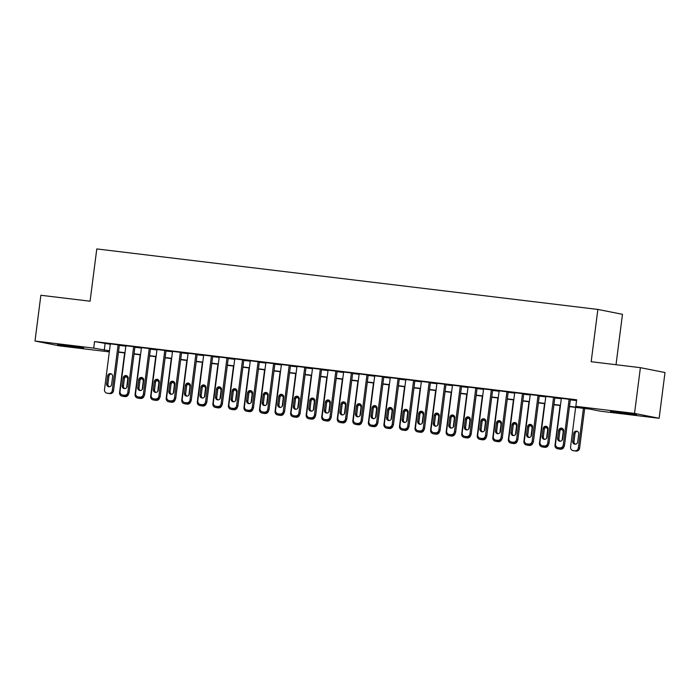 <?xml version="1.0" encoding="UTF-8"?>
<svg xmlns="http://www.w3.org/2000/svg" width="700" height="700" viewBox="0 0 700 700"><rect width="100%" height="100%" fill="white"/><g stroke="black" fill="none" stroke-linecap="round" stroke-linejoin="round"><path stroke-width="1.05" d="M66.535 345.467L83.624 347.935L62.842 345.511L57.479 344.584L66.535 345.467M619.57 412.248L636.659 414.715L615.878 412.291L610.514 411.364L619.57 412.248M109.314 351.89L59.605 345.887L35 341.023L93.712 348.11L109.454 350.822M616.017 364.717L622.475 314.309L597.87 309.435L96.784 248.929L90.081 301.21L40.863 295.269L35 341.023M597.87 309.435L591.176 361.716L640.395 367.666L665 372.531L659.137 418.285L600.434 411.197L589.881 409.106L569.476 406.639M640.395 367.666L634.532 413.411L659.137 418.285M569.511 406.376L586.372 408.406L575.829 406.324L576.66 399.787L94.544 341.574L93.712 348.11M575.829 406.324L634.532 413.411M109.419 351.094L107.765 350.892L109.401 351.216M560.429 405.554L553.919 404.766M544.88 403.672L538.37 402.885M529.331 401.791L522.821 401.004M513.774 399.919L507.264 399.131M498.225 398.037L491.715 397.25M482.668 396.156L476.166 395.377M467.119 394.284L460.609 393.496M451.57 392.402L445.06 391.615M436.012 390.53L429.502 389.743M420.464 388.649L413.954 387.861M404.906 386.767L398.405 385.98M389.358 384.895L382.848 384.108M373.809 383.014L367.299 382.226M358.251 381.132L351.741 380.354M342.703 379.26L336.192 378.473M327.154 377.379L320.644 376.591M311.596 375.506L305.086 374.719M296.047 373.625L289.537 372.838M280.49 371.744L273.989 370.965M264.941 369.871L258.431 369.084M249.392 367.99L242.882 367.203M233.835 366.118L227.325 365.33M218.286 364.236L211.776 363.449M202.729 362.355L196.227 361.567M187.18 360.483L180.67 359.695M171.631 358.601L165.121 357.814M156.074 356.72L149.564 355.941M140.525 354.848L134.015 354.06M124.968 352.966L118.466 352.179M118.501 351.916L125.003 352.704M134.05 353.789L140.56 354.576M149.599 355.67L156.109 356.457M165.156 357.551L171.666 358.33M180.705 359.424L187.215 360.211M196.254 361.305L202.764 362.092M211.811 363.186L218.321 363.965M227.36 365.059L233.87 365.846M242.918 366.94L249.419 367.727M258.466 368.812L264.976 369.6M274.015 370.694L280.525 371.481M289.572 372.575L296.082 373.354M305.121 374.447L311.631 375.235M320.679 376.329L327.18 377.116M336.227 378.201L342.738 378.989M351.776 380.082L358.286 380.87M367.334 381.964L373.844 382.751M382.882 383.836L389.392 384.624M398.44 385.717L404.941 386.505M413.989 387.599L420.499 388.377M429.537 389.471L436.047 390.259M445.095 391.352L451.605 392.14M460.644 393.225L467.154 394.012M476.192 395.106L482.702 395.894M491.75 396.988L498.26 397.766M507.299 398.86L513.809 399.648M522.856 400.741L529.358 401.529M538.405 402.623L544.915 403.401M553.954 404.495L560.464 405.283M94.544 341.574L110.294 344.286M119.332 345.38L125.843 346.168M134.89 347.261L141.391 348.04M150.439 349.134L156.949 349.921M165.987 351.015L172.498 351.803M181.545 352.887L188.055 353.675M197.094 354.769L203.604 355.556M212.651 356.65L219.153 357.429M228.2 358.523L234.71 359.31M243.749 360.404L250.259 361.191M259.306 362.276L265.816 363.064M274.855 364.158L281.365 364.945M290.404 366.039L296.914 366.826M305.961 367.911L312.471 368.699M321.51 369.793L328.02 370.58M337.067 371.674L343.569 372.453M352.616 373.546L359.126 374.334M368.165 375.428L374.675 376.215M383.723 377.3L390.233 378.088M399.271 379.181L405.781 379.969M414.829 381.062L421.33 381.841M430.377 382.935L436.887 383.723M445.926 384.816L452.436 385.604M461.484 386.697L467.994 387.476M477.032 388.57L483.543 389.358M492.59 390.451L499.091 391.239M508.139 392.324L514.649 393.111M523.688 394.205L530.197 394.993M539.245 396.086L545.755 396.865M554.794 397.959L561.304 398.746M570.343 399.84L576.564 400.592M105.087 343.656L104.256 350.192M119.385 344.986L110.346 343.858M134.934 346.868L125.895 345.739M150.491 348.74L141.452 347.611M166.04 350.621L157.001 349.493M181.597 352.502L172.55 351.374M197.146 354.375L188.107 353.246M212.695 356.256L203.656 355.127M228.252 358.137L219.214 357.009M243.801 360.01L234.763 358.881M259.35 361.891L250.311 360.762M274.908 363.764L265.869 362.635M290.456 365.645L281.418 364.516M306.014 367.526L296.975 366.398M321.562 369.399L312.524 368.27M337.111 371.28L328.072 370.151M352.669 373.152L343.63 372.024M368.217 375.034L359.179 373.905M383.775 376.915L374.736 375.786M399.324 378.787L390.285 377.659M414.873 380.669L405.834 379.54M430.43 382.55L421.391 381.421M445.979 384.422L436.94 383.294M461.528 386.304L452.489 385.175M477.085 388.176L468.046 387.047M492.634 390.058L483.595 388.929M508.191 391.939L499.153 390.81M523.74 393.811L514.701 392.683M539.289 395.692L530.25 394.564M554.846 397.574L545.808 396.436M570.395 399.446L561.356 398.317M569.144 399.201L563.281 444.946A3.299 3.133 -78.8 0 1 559.755 447.842L558.197 447.65A3.299 3.133 -78.8 0 1 555.503 444.01L561.365 398.256M557.979 447.615L559.23 447.869A3.299 3.133 101.2 0 0 559.449 447.904L561.006 448.088A3.299 3.133 101.2 0 0 564.532 445.191L570.404 399.385M562.634 438.9A2.634 2.502 101.2 0 1 559.633 441.184A2.634 2.502 101.2 0 1 557.655 438.296L558.661 430.456A2.634 2.502 101.2 0 1 561.663 428.164A2.634 2.502 101.2 0 1 563.64 431.051L562.634 438.9M560.28 441.219A2.634 2.502 101.2 0 1 558.915 438.541L559.921 430.701A2.634 2.502 101.2 0 1 562.275 428.374M583.415 408.328L578.349 447.93A3.299 3.133 -78.8 0 1 574.814 450.817L573.265 450.634A3.299 3.133 -78.8 0 1 570.57 446.994L575.645 407.382M584.684 408.476L579.6 448.175A3.299 3.133 101.2 0 1 576.074 451.071L574.516 450.879A3.299 3.133 101.2 0 1 574.298 450.844L573.038 450.599M577.334 431.358A2.634 2.502 -78.8 0 0 574.98 433.685L573.974 441.525A2.634 2.502 -78.8 0 0 575.339 444.203M577.701 441.875L578.707 434.035A2.634 2.502 -78.8 0 0 576.73 431.148A2.634 2.502 -78.8 0 0 573.729 433.431L572.722 441.28A2.634 2.502 -78.8 0 0 574.7 444.168A2.634 2.502 -78.8 0 0 577.701 441.875M553.586 397.32L547.733 443.065A3.299 3.133 -78.8 0 1 544.197 445.961L542.649 445.777A3.299 3.133 -78.8 0 1 539.954 442.129L545.816 396.384M542.421 445.734L543.681 445.988A3.299 3.133 101.2 0 0 543.9 446.023L545.457 446.206A3.299 3.133 101.2 0 0 548.984 443.319L554.855 397.512M547.085 437.019A2.634 2.502 101.2 0 1 544.084 439.303A2.634 2.502 101.2 0 1 542.106 436.415L543.113 428.575A2.634 2.502 101.2 0 1 546.114 426.291A2.634 2.502 101.2 0 1 548.091 429.179L547.085 437.019M544.731 439.346A2.634 2.502 101.2 0 1 543.358 436.669L544.364 428.82A2.634 2.502 101.2 0 1 546.718 426.501M538.038 395.439L532.175 441.192A3.299 3.133 -78.8 0 1 528.649 444.08L527.091 443.896A3.299 3.133 -78.8 0 1 524.405 440.256L530.259 394.502M526.872 443.861L528.124 444.106A3.299 3.133 101.2 0 0 528.351 444.141L529.9 444.334A3.299 3.133 101.2 0 0 533.435 441.438L539.298 395.631M531.528 435.137A2.634 2.502 101.2 0 1 528.526 437.421A2.634 2.502 101.2 0 1 526.558 434.543L527.555 426.694A2.634 2.502 101.2 0 1 530.556 424.41A2.634 2.502 101.2 0 1 532.534 427.297L531.528 435.137M529.174 437.465A2.634 2.502 101.2 0 1 527.809 434.787L528.815 426.947A2.634 2.502 101.2 0 1 531.169 424.62M561.776 448.079A3.299 3.133 -78.8 0 1 559.265 448.945L557.707 448.752A3.299 3.133 -78.8 0 1 555.012 445.113L560.087 405.51M561.785 429.485A2.634 2.502 -78.8 0 0 559.947 430.517M563.972 446.688A3.299 3.133 101.2 0 1 560.516 449.19L558.968 449.006A3.299 3.133 101.2 0 1 558.74 448.971L557.489 448.718M562.117 440.186A2.634 2.502 -78.8 0 0 562.144 440.002L563.15 432.154A2.634 2.502 -78.8 0 0 560.586 429.231M546.227 446.206A3.299 3.133 -78.8 0 1 543.707 447.064L542.159 446.88A3.299 3.133 -78.8 0 1 539.464 443.231L544.539 403.629M546.236 427.604A2.634 2.502 -78.8 0 0 544.399 428.636M548.424 444.806A3.299 3.133 101.2 0 1 544.968 447.317L543.41 447.125A3.299 3.133 101.2 0 1 543.191 447.09L541.931 446.845M546.56 438.305A2.634 2.502 -78.8 0 0 546.595 438.121L547.601 430.281A2.634 2.502 -78.8 0 0 545.029 427.35M522.489 393.566L516.626 439.311A3.299 3.133 -78.8 0 1 513.091 442.207L511.543 442.015A3.299 3.133 -78.8 0 1 508.847 438.375L514.71 392.63M511.315 441.98L512.575 442.234A3.299 3.133 101.2 0 0 512.794 442.269L514.351 442.453A3.299 3.133 101.2 0 0 517.878 439.565L523.749 393.759M515.979 433.265A2.634 2.502 101.2 0 1 512.977 435.549A2.634 2.502 101.2 0 1 511 432.661L512.006 424.821A2.634 2.502 101.2 0 1 515.008 422.537A2.634 2.502 101.2 0 1 516.985 425.416L515.979 433.265M513.625 435.584A2.634 2.502 101.2 0 1 512.26 432.906L513.258 425.066A2.634 2.502 101.2 0 1 515.62 422.748M506.931 391.685L501.069 437.439A3.299 3.133 -78.8 0 1 497.543 440.326L495.985 440.142A3.299 3.133 -78.8 0 1 493.299 436.494L499.153 390.749M495.766 440.108L497.026 440.352A3.299 3.133 101.2 0 0 497.245 440.387L498.802 440.58A3.299 3.133 101.2 0 0 502.329 437.684L508.2 391.877M500.43 431.384A2.634 2.502 101.2 0 1 497.429 433.668A2.634 2.502 101.2 0 1 495.451 430.78L496.457 422.94A2.634 2.502 101.2 0 1 499.459 420.656A2.634 2.502 101.2 0 1 501.427 423.544L500.43 431.384M498.067 433.711A2.634 2.502 101.2 0 1 496.702 431.034L497.709 423.185A2.634 2.502 101.2 0 1 500.062 420.866M530.679 444.325A3.299 3.133 -78.8 0 1 528.159 445.191L526.601 444.999A3.299 3.133 -78.8 0 1 523.915 441.359L528.99 401.756M530.679 425.723A2.634 2.502 -78.8 0 0 528.841 426.755M532.875 442.925A3.299 3.133 101.2 0 1 529.419 445.436L527.861 445.244A3.299 3.133 101.2 0 1 527.642 445.209L526.383 444.964M531.011 436.433A2.634 2.502 -78.8 0 0 531.046 436.24L532.044 428.4A2.634 2.502 -78.8 0 0 529.48 425.477M515.121 442.444A3.299 3.133 -78.8 0 1 512.61 443.31L511.052 443.118A3.299 3.133 -78.8 0 1 508.358 439.477L513.433 399.875M515.13 423.85A2.634 2.502 -78.8 0 0 513.293 424.882M517.317 441.053A3.299 3.133 101.2 0 1 513.861 443.555L512.304 443.371A3.299 3.133 101.2 0 1 512.085 443.336L510.834 443.082M515.462 434.551A2.634 2.502 -78.8 0 0 515.489 434.368L516.495 426.527A2.634 2.502 -78.8 0 0 513.931 423.596M491.383 389.812L485.52 435.558A3.299 3.133 -78.8 0 1 481.994 438.454L480.436 438.261A3.299 3.133 -78.8 0 1 477.741 434.621L483.604 388.868M480.218 438.226L481.469 438.471A3.299 3.133 101.2 0 0 481.688 438.506L483.245 438.699A3.299 3.133 101.2 0 0 486.78 435.803L492.642 389.996M484.873 429.502A2.634 2.502 101.2 0 1 481.871 431.795A2.634 2.502 101.2 0 1 479.894 428.908L480.9 421.059A2.634 2.502 101.2 0 1 483.901 418.775A2.634 2.502 101.2 0 1 485.879 421.662L484.873 429.502M482.519 431.83A2.634 2.502 101.2 0 1 481.154 429.152L482.16 421.312A2.634 2.502 101.2 0 1 484.514 418.985M499.573 440.571A3.299 3.133 -78.8 0 1 497.052 441.429L495.504 441.245A3.299 3.133 -78.8 0 1 492.809 437.596L497.884 397.994M499.581 421.969A2.634 2.502 -78.8 0 0 497.744 423.001M501.769 439.171A3.299 3.133 101.2 0 1 498.312 441.683L496.755 441.49A3.299 3.133 101.2 0 1 496.536 441.455L495.276 441.21M499.905 432.679A2.634 2.502 -78.8 0 0 499.94 432.486L500.946 424.646A2.634 2.502 -78.8 0 0 498.374 421.715M475.825 387.931L469.971 433.676A3.299 3.133 -78.8 0 1 466.436 436.572L464.887 436.38A3.299 3.133 -78.8 0 1 462.192 432.74L468.055 386.995M464.66 436.345L465.92 436.599A3.299 3.133 101.2 0 0 466.139 436.634L467.696 436.817A3.299 3.133 101.2 0 0 471.222 433.93L477.094 388.124M469.324 427.63A2.634 2.502 101.2 0 1 466.323 429.914A2.634 2.502 101.2 0 1 464.345 427.026L465.351 419.186A2.634 2.502 101.2 0 1 468.352 416.902A2.634 2.502 101.2 0 1 470.33 419.79L469.324 427.63M466.97 429.949A2.634 2.502 101.2 0 1 465.596 427.28L466.602 419.431A2.634 2.502 101.2 0 1 468.965 417.113M484.015 438.69A3.299 3.133 -78.8 0 1 481.504 439.556L479.946 439.364A3.299 3.133 -78.8 0 1 477.26 435.724L482.326 396.121M484.024 420.088A2.634 2.502 -78.8 0 0 482.186 421.129M486.22 437.299A3.299 3.133 101.2 0 1 482.755 439.801L481.206 439.618A3.299 3.133 101.2 0 1 480.979 439.582L479.727 439.329M484.356 430.797A2.634 2.502 -78.8 0 0 484.383 430.614L485.389 422.765A2.634 2.502 -78.8 0 0 482.825 419.842M460.276 386.05L454.414 431.804A3.299 3.133 -78.8 0 1 450.887 434.691L449.33 434.507A3.299 3.133 -78.8 0 1 446.644 430.859L452.498 385.114M449.111 434.473L450.363 434.717A3.299 3.133 101.2 0 0 450.59 434.752L452.139 434.945A3.299 3.133 101.2 0 0 455.674 432.049L461.536 386.243M453.766 425.749A2.634 2.502 101.2 0 1 450.774 428.033A2.634 2.502 101.2 0 1 448.796 425.154L449.794 417.305A2.634 2.502 101.2 0 1 452.795 415.021A2.634 2.502 101.2 0 1 454.773 417.909L453.766 425.749M451.412 428.076A2.634 2.502 101.2 0 1 450.048 425.399L451.054 417.559A2.634 2.502 101.2 0 1 453.407 415.231M468.466 436.809A3.299 3.133 -78.8 0 1 465.955 437.675L464.398 437.491A3.299 3.133 -78.8 0 1 461.702 433.842L466.778 394.24M468.475 418.215A2.634 2.502 -78.8 0 0 466.637 419.248M470.662 435.418A3.299 3.133 101.2 0 1 467.206 437.92L465.649 437.736A3.299 3.133 101.2 0 1 465.43 437.701L464.179 437.456M468.808 428.916A2.634 2.502 -78.8 0 0 468.834 428.733L469.84 420.892A2.634 2.502 -78.8 0 0 467.267 417.961M444.727 384.178L438.865 429.922A3.299 3.133 -78.8 0 1 435.339 432.819L433.781 432.626A3.299 3.133 -78.8 0 1 431.086 428.986L436.949 383.233M433.562 432.591L434.814 432.845A3.299 3.133 101.2 0 0 435.033 432.88L436.59 433.064A3.299 3.133 101.2 0 0 440.116 430.176L445.988 384.361M438.217 423.876A2.634 2.502 101.2 0 1 435.216 426.16A2.634 2.502 101.2 0 1 433.239 423.273L434.245 415.433A2.634 2.502 101.2 0 1 437.246 413.14A2.634 2.502 101.2 0 1 439.224 416.027L438.217 423.876M435.864 426.195A2.634 2.502 101.2 0 1 434.499 423.517L435.505 415.678A2.634 2.502 101.2 0 1 437.859 413.35M452.918 434.936A3.299 3.133 -78.8 0 1 450.398 435.794L448.84 435.61A3.299 3.133 -78.8 0 1 446.154 431.97L451.229 392.359M452.918 416.334A2.634 2.502 -78.8 0 0 451.08 417.366M455.114 433.536A3.299 3.133 101.2 0 1 451.657 436.047L450.1 435.855A3.299 3.133 101.2 0 1 449.881 435.82L448.621 435.575M453.25 427.044A2.634 2.502 -78.8 0 0 453.285 426.851L454.282 419.011A2.634 2.502 -78.8 0 0 451.719 416.08M429.17 382.296L423.308 428.041A3.299 3.133 -78.8 0 1 419.781 430.938L418.224 430.754A3.299 3.133 -78.8 0 1 415.537 427.105L421.4 381.36M418.005 430.719L419.265 430.964A3.299 3.133 101.2 0 0 419.484 430.999L421.041 431.183A3.299 3.133 101.2 0 0 424.567 428.295L430.439 382.489M422.669 421.995A2.634 2.502 101.2 0 1 419.668 424.279A2.634 2.502 101.2 0 1 417.69 421.391L418.696 413.551A2.634 2.502 101.2 0 1 421.697 411.267A2.634 2.502 101.2 0 1 423.666 414.155L422.669 421.995M420.306 424.322A2.634 2.502 101.2 0 1 418.941 421.645L419.947 413.796A2.634 2.502 101.2 0 1 422.301 411.477M437.36 433.055A3.299 3.133 -78.8 0 1 434.849 433.921L433.291 433.729A3.299 3.133 -78.8 0 1 430.596 430.089L435.671 390.486M437.369 414.461A2.634 2.502 -78.8 0 0 435.531 415.494M439.556 431.664A3.299 3.133 101.2 0 1 436.1 434.166L434.543 433.983A3.299 3.133 101.2 0 1 434.324 433.947L433.072 433.694M437.701 425.162A2.634 2.502 -78.8 0 0 437.727 424.979L438.734 417.13A2.634 2.502 -78.8 0 0 436.17 414.207M413.621 380.424L407.759 426.169A3.299 3.133 -78.8 0 1 404.233 429.056L402.675 428.873A3.299 3.133 -78.8 0 1 399.98 425.233L405.842 379.479M402.456 428.838L403.707 429.082A3.299 3.133 101.2 0 0 403.935 429.118L405.484 429.31A3.299 3.133 101.2 0 0 409.019 426.414L414.881 380.608M407.111 420.114A2.634 2.502 101.2 0 1 404.11 422.406A2.634 2.502 101.2 0 1 402.132 419.519L403.139 411.67A2.634 2.502 101.2 0 1 406.14 409.386A2.634 2.502 101.2 0 1 408.118 412.274L407.111 420.114M404.757 422.441A2.634 2.502 101.2 0 1 403.392 419.764L404.399 411.924A2.634 2.502 101.2 0 1 406.752 409.596M421.811 431.183A3.299 3.133 -78.8 0 1 419.291 432.04L417.743 431.856A3.299 3.133 -78.8 0 1 415.047 428.207L420.123 388.605M421.82 412.58A2.634 2.502 -78.8 0 0 419.983 413.613M424.007 429.783A3.299 3.133 101.2 0 1 420.551 432.294L418.994 432.101A3.299 3.133 101.2 0 1 418.775 432.066L417.515 431.821M422.144 423.29A2.634 2.502 -78.8 0 0 422.179 423.098L423.185 415.257A2.634 2.502 -78.8 0 0 420.613 412.326M398.064 378.543L392.21 424.287A3.299 3.133 -78.8 0 1 388.675 427.184L387.126 426.991A3.299 3.133 -78.8 0 1 384.431 423.351L390.294 377.606M386.899 426.956L388.159 427.21A3.299 3.133 101.2 0 0 388.377 427.245L389.935 427.429A3.299 3.133 101.2 0 0 393.461 424.541L399.332 378.735M391.562 418.241A2.634 2.502 101.2 0 1 388.561 420.525A2.634 2.502 101.2 0 1 386.584 417.637L387.59 409.797A2.634 2.502 101.2 0 1 390.591 407.514A2.634 2.502 101.2 0 1 392.569 410.392L391.562 418.241M389.209 420.56A2.634 2.502 101.2 0 1 387.844 417.882L388.841 410.043A2.634 2.502 101.2 0 1 391.204 407.724M406.254 429.301A3.299 3.133 -78.8 0 1 403.743 430.168L402.185 429.975A3.299 3.133 -78.8 0 1 399.499 426.335L404.565 386.733M406.262 410.699A2.634 2.502 -78.8 0 0 404.425 411.731M408.459 427.901A3.299 3.133 101.2 0 1 404.994 430.412L403.445 430.229A3.299 3.133 101.2 0 1 403.217 430.194L401.966 429.94M406.595 421.409A2.634 2.502 -78.8 0 0 406.621 421.225L407.627 413.376A2.634 2.502 -78.8 0 0 405.064 410.454M382.515 376.661L376.652 422.415A3.299 3.133 -78.8 0 1 373.126 425.303L371.569 425.119A3.299 3.133 -78.8 0 1 368.882 421.47L374.736 375.725M371.35 425.084L372.601 425.329A3.299 3.133 101.2 0 0 372.829 425.364L374.377 425.556A3.299 3.133 101.2 0 0 377.912 422.66L383.775 376.854M376.005 416.36A2.634 2.502 101.2 0 1 373.012 418.644A2.634 2.502 101.2 0 1 371.035 415.756L372.041 407.916A2.634 2.502 101.2 0 1 375.034 405.632A2.634 2.502 101.2 0 1 377.011 408.52L376.005 416.36M373.651 418.688A2.634 2.502 101.2 0 1 372.286 416.01L373.293 408.17A2.634 2.502 101.2 0 1 375.646 405.842M390.705 427.42A3.299 3.133 -78.8 0 1 388.194 428.286L386.636 428.102A3.299 3.133 -78.8 0 1 383.941 424.454L389.016 384.851M390.714 408.826A2.634 2.502 -78.8 0 0 388.876 409.859M392.901 426.029A3.299 3.133 101.2 0 1 389.445 428.531L387.887 428.348A3.299 3.133 101.2 0 1 387.669 428.312L386.418 428.059M391.046 419.527A2.634 2.502 -78.8 0 0 391.072 419.344L392.079 411.504A2.634 2.502 -78.8 0 0 389.506 408.572M366.966 374.789L361.104 420.534A3.299 3.133 -78.8 0 1 357.578 423.43L356.02 423.238A3.299 3.133 -78.8 0 1 353.325 419.598L359.188 373.844M355.801 423.203L357.053 423.447A3.299 3.133 101.2 0 0 357.271 423.483L358.829 423.675A3.299 3.133 101.2 0 0 362.355 420.779L368.226 374.973M360.456 414.479A2.634 2.502 101.2 0 1 357.455 416.771A2.634 2.502 101.2 0 1 355.477 413.884L356.484 406.044A2.634 2.502 101.2 0 1 359.485 403.751A2.634 2.502 101.2 0 1 361.463 406.639L360.456 414.479M358.102 416.806A2.634 2.502 101.2 0 1 356.738 414.129L357.744 406.289A2.634 2.502 101.2 0 1 360.098 403.961M375.156 425.547A3.299 3.133 -78.8 0 1 372.636 426.405L371.079 426.221A3.299 3.133 -78.8 0 1 368.392 422.581L373.467 382.97M375.156 406.945A2.634 2.502 -78.8 0 0 373.319 407.977M377.352 424.148A3.299 3.133 101.2 0 1 373.896 426.659L372.339 426.466A3.299 3.133 101.2 0 1 372.12 426.431L370.86 426.186M375.489 417.655A2.634 2.502 -78.8 0 0 375.524 417.463L376.521 409.623A2.634 2.502 -78.8 0 0 373.957 406.691M351.409 372.908L345.555 418.652A3.299 3.133 -78.8 0 1 342.02 421.549L340.463 421.356A3.299 3.133 -78.8 0 1 337.776 417.716L343.639 371.971M340.244 421.321L341.504 421.575A3.299 3.133 101.2 0 0 341.723 421.61L343.28 421.794A3.299 3.133 101.2 0 0 346.806 418.906L352.678 373.1M344.908 412.606A2.634 2.502 101.2 0 1 341.906 414.89A2.634 2.502 101.2 0 1 339.929 412.002L340.935 404.162A2.634 2.502 101.2 0 1 343.936 401.879A2.634 2.502 101.2 0 1 345.914 404.766L344.908 412.606M342.545 414.925A2.634 2.502 101.2 0 1 341.18 412.256L342.186 404.408A2.634 2.502 101.2 0 1 344.54 402.089M359.599 423.666A3.299 3.133 -78.8 0 1 357.088 424.533L355.53 424.34A3.299 3.133 -78.8 0 1 352.835 420.7L357.91 381.098M359.608 405.072A2.634 2.502 -78.8 0 0 357.77 406.105M361.795 422.275A3.299 3.133 101.2 0 1 358.339 424.777L356.79 424.594A3.299 3.133 101.2 0 1 356.562 424.559L355.311 424.305M359.94 415.774A2.634 2.502 -78.8 0 0 359.966 415.59L360.973 407.741A2.634 2.502 -78.8 0 0 358.409 404.819M335.86 371.026L329.998 416.78A3.299 3.133 -78.8 0 1 326.471 419.668L324.914 419.484A3.299 3.133 -78.8 0 1 322.219 415.835L328.081 370.09M324.695 419.449L325.946 419.694A3.299 3.133 101.2 0 0 326.174 419.729L327.723 419.921A3.299 3.133 101.2 0 0 331.257 417.025L337.12 371.219M329.35 410.725A2.634 2.502 101.2 0 1 326.349 413.009A2.634 2.502 101.2 0 1 324.38 410.13L325.377 402.281A2.634 2.502 101.2 0 1 328.379 399.998A2.634 2.502 101.2 0 1 330.356 402.885L329.35 410.725M326.996 413.053A2.634 2.502 101.2 0 1 325.631 410.375L326.637 402.535A2.634 2.502 101.2 0 1 328.991 400.207M344.05 421.794A3.299 3.133 -78.8 0 1 341.53 422.651L339.981 422.467A3.299 3.133 -78.8 0 1 337.286 418.819L342.361 379.216M344.059 403.191A2.634 2.502 -78.8 0 0 342.221 404.224M346.246 420.394A3.299 3.133 101.2 0 1 342.79 422.905L341.233 422.713A3.299 3.133 101.2 0 1 341.014 422.678L339.754 422.433M344.382 413.892A2.634 2.502 -78.8 0 0 344.418 413.709L345.424 405.869A2.634 2.502 -78.8 0 0 342.851 402.938M320.311 369.154L314.449 414.899A3.299 3.133 -78.8 0 1 310.914 417.795L309.365 417.602A3.299 3.133 -78.8 0 1 306.67 413.963L312.533 368.217M309.137 417.567L310.398 417.821A3.299 3.133 101.2 0 0 310.616 417.856L312.174 418.04A3.299 3.133 101.2 0 0 315.7 415.152L321.571 369.346M313.801 408.852A2.634 2.502 101.2 0 1 310.8 411.136A2.634 2.502 101.2 0 1 308.822 408.249L309.829 400.409A2.634 2.502 101.2 0 1 312.83 398.116A2.634 2.502 101.2 0 1 314.808 401.004L313.801 408.852M311.447 411.171A2.634 2.502 101.2 0 1 310.082 408.494L311.08 400.654A2.634 2.502 101.2 0 1 313.442 398.326M328.493 419.912A3.299 3.133 -78.8 0 1 325.981 420.779L324.424 420.586A3.299 3.133 -78.8 0 1 321.738 416.946L326.804 377.344M328.501 401.31A2.634 2.502 -78.8 0 0 326.664 402.342M330.697 418.512A3.299 3.133 101.2 0 1 327.241 421.024L325.684 420.831A3.299 3.133 101.2 0 1 325.456 420.796L324.205 420.551M328.834 412.02A2.634 2.502 -78.8 0 0 328.869 411.828L329.866 403.988A2.634 2.502 -78.8 0 0 327.303 401.056M304.754 367.273L298.891 413.026A3.299 3.133 -78.8 0 1 295.365 415.914L293.808 415.73A3.299 3.133 -78.8 0 1 291.121 412.081L296.975 366.336M293.589 415.695L294.84 415.94A3.299 3.133 101.2 0 0 295.067 415.975L296.625 416.159A3.299 3.133 101.2 0 0 300.151 413.271L306.014 367.465M298.252 406.971A2.634 2.502 101.2 0 1 295.251 409.255A2.634 2.502 101.2 0 1 293.274 406.368L294.28 398.527A2.634 2.502 101.2 0 1 297.273 396.244A2.634 2.502 101.2 0 1 299.25 399.131L298.252 406.971M295.89 409.299A2.634 2.502 101.2 0 1 294.525 406.621L295.531 398.773A2.634 2.502 101.2 0 1 297.885 396.454M312.944 418.031A3.299 3.133 -78.8 0 1 310.433 418.898L308.875 418.705A3.299 3.133 -78.8 0 1 306.18 415.065L311.255 375.463M312.953 399.438A2.634 2.502 -78.8 0 0 311.115 400.47M315.14 416.64A3.299 3.133 101.2 0 1 311.684 419.142L310.126 418.959A3.299 3.133 101.2 0 1 309.908 418.924L308.656 418.67M313.285 410.139A2.634 2.502 -78.8 0 0 313.311 409.955L314.317 402.115A2.634 2.502 -78.8 0 0 311.745 399.184M289.205 365.4L283.342 411.145A3.299 3.133 -78.8 0 1 279.816 414.033L278.259 413.849A3.299 3.133 -78.8 0 1 275.564 410.209L281.426 364.455M278.04 413.814L279.291 414.059A3.299 3.133 101.2 0 0 279.51 414.094L281.067 414.286A3.299 3.133 101.2 0 0 284.594 411.39L290.465 365.584M282.695 405.09A2.634 2.502 101.2 0 1 279.694 407.382A2.634 2.502 101.2 0 1 277.716 404.495L278.723 396.646A2.634 2.502 101.2 0 1 281.724 394.363A2.634 2.502 101.2 0 1 283.701 397.25L282.695 405.09M280.341 407.418A2.634 2.502 101.2 0 1 278.976 404.74L279.983 396.9A2.634 2.502 101.2 0 1 282.336 394.572M297.395 416.159A3.299 3.133 -78.8 0 1 294.875 417.016L293.326 416.832A3.299 3.133 -78.8 0 1 290.631 413.184L295.706 373.581M297.395 397.556A2.634 2.502 -78.8 0 0 295.566 398.589M299.591 414.759A3.299 3.133 101.2 0 1 296.135 417.27L294.578 417.078A3.299 3.133 101.2 0 1 294.359 417.043L293.099 416.797M297.727 408.266A2.634 2.502 -78.8 0 0 297.762 408.074L298.769 400.234A2.634 2.502 -78.8 0 0 296.196 397.303M273.648 363.519L267.794 409.264A3.299 3.133 -78.8 0 1 264.259 412.16L262.71 411.967A3.299 3.133 -78.8 0 1 260.015 408.328L265.877 362.582M262.483 411.933L263.743 412.186A3.299 3.133 101.2 0 0 263.961 412.221L265.519 412.405A3.299 3.133 101.2 0 0 269.045 409.517L274.916 363.711M267.146 403.217A2.634 2.502 101.2 0 1 264.145 405.501A2.634 2.502 101.2 0 1 262.168 402.614L263.174 394.774A2.634 2.502 101.2 0 1 266.175 392.49A2.634 2.502 101.2 0 1 268.152 395.369L267.146 403.217M264.793 405.536A2.634 2.502 101.2 0 1 263.419 402.868L264.425 395.019A2.634 2.502 101.2 0 1 266.779 392.7M281.838 414.277A3.299 3.133 -78.8 0 1 279.326 415.144L277.769 414.951A3.299 3.133 -78.8 0 1 275.082 411.311L280.149 371.709M281.846 395.675A2.634 2.502 -78.8 0 0 280.009 396.707M284.034 412.877A3.299 3.133 101.2 0 1 280.578 415.389L279.029 415.205A3.299 3.133 101.2 0 1 278.801 415.17L277.55 414.916M282.179 406.385A2.634 2.502 -78.8 0 0 282.205 406.201L283.211 398.352A2.634 2.502 -78.8 0 0 280.648 395.43M258.099 361.637L252.236 407.391A3.299 3.133 -78.8 0 1 248.71 410.279L247.152 410.095A3.299 3.133 -78.8 0 1 244.466 406.446L250.32 360.701M246.934 410.06L248.185 410.305A3.299 3.133 101.2 0 0 248.412 410.34L249.961 410.533A3.299 3.133 101.2 0 0 253.496 407.636L259.359 361.83M251.589 401.336A2.634 2.502 101.2 0 1 248.588 403.62A2.634 2.502 101.2 0 1 246.619 400.733L247.616 392.892A2.634 2.502 101.2 0 1 250.618 390.609A2.634 2.502 101.2 0 1 252.595 393.496L251.589 401.336M249.235 403.664A2.634 2.502 101.2 0 1 247.87 400.986L248.876 393.146A2.634 2.502 101.2 0 1 251.23 390.819M266.289 412.396A3.299 3.133 -78.8 0 1 263.769 413.262L262.22 413.079A3.299 3.133 -78.8 0 1 259.525 409.43L264.6 369.828M266.297 393.803A2.634 2.502 -78.8 0 0 264.46 394.835M268.485 411.005A3.299 3.133 101.2 0 1 265.029 413.507L263.471 413.324A3.299 3.133 101.2 0 1 263.252 413.289L261.993 413.044M266.621 404.504A2.634 2.502 -78.8 0 0 266.656 404.32L267.662 396.48A2.634 2.502 -78.8 0 0 265.09 393.549M242.55 359.765L236.688 405.51A3.299 3.133 -78.8 0 1 233.161 408.406L231.604 408.214A3.299 3.133 -78.8 0 1 228.909 404.574L234.771 358.82M231.376 408.179L232.636 408.433A3.299 3.133 101.2 0 0 232.855 408.467L234.412 408.651A3.299 3.133 101.2 0 0 237.939 405.755L243.81 359.949M236.04 399.464A2.634 2.502 101.2 0 1 233.039 401.748A2.634 2.502 101.2 0 1 231.061 398.86L232.068 391.02A2.634 2.502 101.2 0 1 235.069 388.727A2.634 2.502 101.2 0 1 237.046 391.615L236.04 399.464M233.686 401.783A2.634 2.502 101.2 0 1 232.321 399.105L233.319 391.265A2.634 2.502 101.2 0 1 235.681 388.938M250.74 410.524A3.299 3.133 -78.8 0 1 248.22 411.381L246.662 411.197A3.299 3.133 -78.8 0 1 243.976 407.558L249.051 367.946M250.74 391.921A2.634 2.502 -78.8 0 0 248.902 392.954M252.936 409.124A3.299 3.133 101.2 0 1 249.48 411.635L247.922 411.442A3.299 3.133 101.2 0 1 247.704 411.408L246.444 411.162M251.072 402.631A2.634 2.502 -78.8 0 0 251.108 402.439L252.105 394.599A2.634 2.502 -78.8 0 0 249.541 391.668M226.993 357.884L221.13 403.629A3.299 3.133 -78.8 0 1 217.604 406.525L216.046 406.341A3.299 3.133 -78.8 0 1 213.36 402.692L219.222 356.947M215.827 406.306L217.088 406.551A3.299 3.133 101.2 0 0 217.306 406.586L218.864 406.77A3.299 3.133 101.2 0 0 222.39 403.882L228.261 358.076M220.491 397.582A2.634 2.502 101.2 0 1 217.49 399.866A2.634 2.502 101.2 0 1 215.513 396.979L216.519 389.139A2.634 2.502 101.2 0 1 219.52 386.855A2.634 2.502 101.2 0 1 221.489 389.743L220.491 397.582M218.129 399.91A2.634 2.502 101.2 0 1 216.764 397.233L217.77 389.384A2.634 2.502 101.2 0 1 220.124 387.065M235.182 408.642A3.299 3.133 -78.8 0 1 232.671 409.509L231.114 409.316A3.299 3.133 -78.8 0 1 228.419 405.676L233.494 366.074M235.191 390.049A2.634 2.502 -78.8 0 0 233.354 391.081M237.379 407.251A3.299 3.133 101.2 0 1 233.922 409.754L232.365 409.57A3.299 3.133 101.2 0 1 232.146 409.535L230.895 409.281M235.524 400.75A2.634 2.502 -78.8 0 0 235.55 400.566L236.556 392.717A2.634 2.502 -78.8 0 0 233.993 389.795M211.444 356.002L205.581 401.756A3.299 3.133 -78.8 0 1 202.055 404.644L200.498 404.46A3.299 3.133 -78.8 0 1 197.803 400.82L203.665 355.066M200.279 404.425L201.53 404.67A3.299 3.133 101.2 0 0 201.749 404.705L203.306 404.898A3.299 3.133 101.2 0 0 206.841 402.001L212.704 356.195M204.934 395.701A2.634 2.502 101.2 0 1 201.933 397.994A2.634 2.502 101.2 0 1 199.955 395.106L200.961 387.257A2.634 2.502 101.2 0 1 203.963 384.974A2.634 2.502 101.2 0 1 205.94 387.861L204.934 395.701M202.58 398.029A2.634 2.502 101.2 0 1 201.215 395.351L202.221 387.511A2.634 2.502 101.2 0 1 204.575 385.184M219.634 406.77A3.299 3.133 -78.8 0 1 217.114 407.627L215.565 407.444A3.299 3.133 -78.8 0 1 212.87 403.795L217.945 364.192M219.643 388.168A2.634 2.502 -78.8 0 0 217.805 389.2M221.83 405.37A3.299 3.133 101.2 0 1 218.374 407.881L216.816 407.689A3.299 3.133 101.2 0 1 216.597 407.654L215.338 407.409M219.966 398.869A2.634 2.502 -78.8 0 0 220.001 398.685L221.008 390.845A2.634 2.502 -78.8 0 0 218.435 387.914M195.886 354.13L190.032 399.875A3.299 3.133 -78.8 0 1 186.498 402.771L184.949 402.579A3.299 3.133 -78.8 0 1 182.254 398.939L188.116 353.194M184.721 402.544L185.981 402.797A3.299 3.133 101.2 0 0 186.2 402.832L187.758 403.016A3.299 3.133 101.2 0 0 191.284 400.129L197.155 354.322M189.385 393.829A2.634 2.502 101.2 0 1 186.384 396.113A2.634 2.502 101.2 0 1 184.406 393.225L185.412 385.385A2.634 2.502 101.2 0 1 188.414 383.101A2.634 2.502 101.2 0 1 190.391 385.98L189.385 393.829M187.031 396.148A2.634 2.502 101.2 0 1 185.666 393.47L186.664 385.63A2.634 2.502 101.2 0 1 189.026 383.311M204.076 404.889A3.299 3.133 -78.8 0 1 201.565 405.755L200.008 405.562A3.299 3.133 -78.8 0 1 197.321 401.922L202.388 362.32M204.085 386.286A2.634 2.502 -78.8 0 0 202.248 387.319M206.281 403.489A3.299 3.133 101.2 0 1 202.816 406L201.268 405.816A3.299 3.133 101.2 0 1 201.04 405.773L199.789 405.527M204.418 396.996A2.634 2.502 -78.8 0 0 204.444 396.812L205.45 388.964A2.634 2.502 -78.8 0 0 202.886 386.041M180.338 352.249L174.475 398.002A3.299 3.133 -78.8 0 1 170.949 400.89L169.391 400.706A3.299 3.133 -78.8 0 1 166.705 397.058L172.559 351.312M169.173 400.671L170.424 400.916A3.299 3.133 101.2 0 0 170.651 400.951L172.2 401.144A3.299 3.133 101.2 0 0 175.735 398.248L181.597 352.441M173.827 391.947A2.634 2.502 101.2 0 1 170.835 394.231A2.634 2.502 101.2 0 1 168.857 391.344L169.855 383.504A2.634 2.502 101.2 0 1 172.856 381.22A2.634 2.502 101.2 0 1 174.834 384.108L173.827 391.947M171.474 394.275A2.634 2.502 101.2 0 1 170.109 391.598L171.115 383.757A2.634 2.502 101.2 0 1 173.469 381.43M188.528 403.007A3.299 3.133 -78.8 0 1 186.016 403.874L184.459 403.681A3.299 3.133 -78.8 0 1 181.764 400.041L186.839 360.439M188.536 384.414A2.634 2.502 -78.8 0 0 186.699 385.446M190.724 401.616A3.299 3.133 101.2 0 1 187.268 404.119L185.71 403.935A3.299 3.133 101.2 0 1 185.491 403.9L184.24 403.646M188.869 395.115A2.634 2.502 -78.8 0 0 188.895 394.931L189.901 387.091A2.634 2.502 -78.8 0 0 187.329 384.16M164.789 350.376L158.926 396.121A3.299 3.133 -78.8 0 1 155.4 399.017L153.843 398.825A3.299 3.133 -78.8 0 1 151.148 395.185L157.01 349.431M153.624 398.79L154.875 399.035A3.299 3.133 101.2 0 0 155.094 399.07L156.651 399.262A3.299 3.133 101.2 0 0 160.178 396.366L166.049 350.56M158.279 390.066A2.634 2.502 101.2 0 1 155.278 392.359A2.634 2.502 101.2 0 1 153.3 389.471L154.306 381.623A2.634 2.502 101.2 0 1 157.308 379.339A2.634 2.502 101.2 0 1 159.285 382.226L158.279 390.066M155.925 392.394A2.634 2.502 101.2 0 1 154.56 389.716L155.566 381.876A2.634 2.502 101.2 0 1 157.92 379.549M172.979 401.135A3.299 3.133 -78.8 0 1 170.459 401.993L168.901 401.809A3.299 3.133 -78.8 0 1 166.215 398.16L171.29 358.558M172.979 382.533A2.634 2.502 -78.8 0 0 171.141 383.565M175.175 399.735A3.299 3.133 101.2 0 1 171.719 402.246L170.161 402.054A3.299 3.133 101.2 0 1 169.942 402.019L168.683 401.774M173.311 393.243A2.634 2.502 -78.8 0 0 173.346 393.05L174.344 385.21A2.634 2.502 -78.8 0 0 171.78 382.279M149.231 348.495L143.377 394.24A3.299 3.133 -78.8 0 1 139.843 397.136L138.285 396.944A3.299 3.133 -78.8 0 1 135.599 393.304L141.461 347.559M138.066 396.909L139.326 397.162A3.299 3.133 101.2 0 0 139.545 397.197L141.102 397.381A3.299 3.133 101.2 0 0 144.629 394.494L150.5 348.688M142.73 388.194A2.634 2.502 101.2 0 1 139.729 390.477A2.634 2.502 101.2 0 1 137.751 387.59L138.758 379.75A2.634 2.502 101.2 0 1 141.759 377.466A2.634 2.502 101.2 0 1 143.727 380.354L142.73 388.194M140.367 390.512A2.634 2.502 101.2 0 1 139.002 387.844L140.009 379.995A2.634 2.502 101.2 0 1 142.362 377.676M157.421 399.254A3.299 3.133 -78.8 0 1 154.91 400.12L153.352 399.928A3.299 3.133 -78.8 0 1 150.657 396.287L155.732 356.685M157.43 380.651A2.634 2.502 -78.8 0 0 155.593 381.692M159.617 397.863A3.299 3.133 101.2 0 1 156.161 400.365L154.612 400.181A3.299 3.133 101.2 0 1 154.385 400.146L153.134 399.892M157.763 391.361A2.634 2.502 -78.8 0 0 157.789 391.178L158.795 383.329A2.634 2.502 -78.8 0 0 156.231 380.406M133.683 346.614L127.82 392.368A3.299 3.133 -78.8 0 1 124.294 395.255L122.736 395.071A3.299 3.133 -78.8 0 1 120.041 391.422L125.904 345.678M122.518 395.036L123.769 395.281A3.299 3.133 101.2 0 0 123.996 395.316L125.545 395.509A3.299 3.133 101.2 0 0 129.08 392.613L134.942 346.806M127.172 386.312A2.634 2.502 101.2 0 1 124.171 388.596A2.634 2.502 101.2 0 1 122.194 385.717L123.2 377.869A2.634 2.502 101.2 0 1 126.201 375.585A2.634 2.502 101.2 0 1 128.179 378.473L127.172 386.312M124.819 388.64A2.634 2.502 101.2 0 1 123.454 385.963L124.46 378.123A2.634 2.502 101.2 0 1 126.814 375.795M141.873 397.373A3.299 3.133 -78.8 0 1 139.352 398.239L137.804 398.055A3.299 3.133 -78.8 0 1 135.109 394.406L140.184 354.804M141.881 378.779A2.634 2.502 -78.8 0 0 140.044 379.811M144.069 395.981A3.299 3.133 101.2 0 1 140.612 398.484L139.055 398.3A3.299 3.133 101.2 0 1 138.836 398.265L137.576 398.02M142.205 389.48A2.634 2.502 -78.8 0 0 142.24 389.296L143.246 381.456A2.634 2.502 -78.8 0 0 140.674 378.525M118.125 344.741L112.271 390.486A3.299 3.133 -78.8 0 1 108.736 393.382L107.188 393.19A3.299 3.133 -78.8 0 1 104.493 389.55L110.355 343.796M106.96 393.155L108.22 393.409A3.299 3.133 101.2 0 0 108.439 393.444L109.996 393.627A3.299 3.133 101.2 0 0 113.523 390.74L119.394 344.925M111.624 384.44A2.634 2.502 101.2 0 1 108.623 386.724A2.634 2.502 101.2 0 1 106.645 383.836L107.651 375.996A2.634 2.502 101.2 0 1 110.652 373.704A2.634 2.502 101.2 0 1 112.63 376.591L111.624 384.44M109.27 386.759A2.634 2.502 101.2 0 1 107.905 384.081L108.902 376.241A2.634 2.502 101.2 0 1 111.265 373.914M126.315 395.5A3.299 3.133 -78.8 0 1 123.804 396.358L122.246 396.174A3.299 3.133 -78.8 0 1 119.56 392.534L124.626 352.922M126.324 376.898A2.634 2.502 -78.8 0 0 124.486 377.93M128.52 394.1A3.299 3.133 101.2 0 1 125.055 396.611L123.506 396.419A3.299 3.133 101.2 0 1 123.279 396.384L122.028 396.139M126.656 387.608A2.634 2.502 -78.8 0 0 126.683 387.415L127.689 379.575A2.634 2.502 -78.8 0 0 125.125 376.644M564.532 445.191L563.281 444.946M561.006 448.088L559.755 447.842M559.449 447.904L558.197 447.65M557.655 438.296L558.915 438.541M558.661 430.456L559.921 430.701M578.349 447.93L579.6 448.175M573.265 450.634L574.516 450.879M574.814 450.817L576.074 451.071M573.974 441.525L572.722 441.28M574.98 433.685L573.729 433.431M548.984 443.319L547.733 443.065M545.457 446.206L544.197 445.961M543.9 446.023L542.649 445.777M542.106 436.415L543.358 436.669M543.113 428.575L544.364 428.82M533.435 441.438L532.175 441.192M529.9 444.334L528.649 444.08M528.351 444.141L527.091 443.896M526.558 434.543L527.809 434.787M527.555 426.694L528.815 426.947M557.707 448.752L558.968 449.006M559.265 448.945L560.516 449.19M542.159 446.88L543.41 447.125M543.707 447.064L544.968 447.317M517.878 439.565L516.626 439.311M514.351 442.453L513.091 442.207M512.794 442.269L511.543 442.015M511 432.661L512.26 432.906M512.006 424.821L513.258 425.066M502.329 437.684L501.069 437.439M498.802 440.58L497.543 440.326M497.245 440.387L495.985 440.142M495.451 430.78L496.702 431.034M496.457 422.94L497.709 423.185M526.601 444.999L527.861 445.244M528.159 445.191L529.419 445.436M511.052 443.118L512.304 443.371M512.61 443.31L513.861 443.555M486.78 435.803L485.52 435.558M483.245 438.699L481.994 438.454M481.688 438.506L480.436 438.261M479.894 428.908L481.154 429.152M480.9 421.059L482.16 421.312M495.504 441.245L496.755 441.49M497.052 441.429L498.312 441.683M471.222 433.93L469.971 433.676M467.696 436.817L466.436 436.572M466.139 436.634L464.887 436.38M464.345 427.026L465.596 427.28M465.351 419.186L466.602 419.431M479.946 439.364L481.206 439.618M481.504 439.556L482.755 439.801M455.674 432.049L454.414 431.804M452.139 434.945L450.887 434.691M450.59 434.752L449.33 434.507M448.796 425.154L450.048 425.399M449.794 417.305L451.054 417.559M464.398 437.491L465.649 437.736M465.955 437.675L467.206 437.92M440.116 430.176L438.865 429.922M436.59 433.064L435.339 432.819M435.033 432.88L433.781 432.626M433.239 423.273L434.499 423.517M434.245 415.433L435.505 415.678M448.84 435.61L450.1 435.855M450.398 435.794L451.657 436.047M424.567 428.295L423.308 428.041M421.041 431.183L419.781 430.938M419.484 430.999L418.224 430.754M417.69 421.391L418.941 421.645M418.696 413.551L419.947 413.796M433.291 433.729L434.543 433.983M434.849 433.921L436.1 434.166M409.019 426.414L407.759 426.169M405.484 429.31L404.233 429.056M403.935 429.118L402.675 428.873M402.132 419.519L403.392 419.764M403.139 411.67L404.399 411.924M417.743 431.856L418.994 432.101M419.291 432.04L420.551 432.294M393.461 424.541L392.21 424.287M389.935 427.429L388.675 427.184M388.377 427.245L387.126 426.991M386.584 417.637L387.844 417.882M387.59 409.797L388.841 410.043M402.185 429.975L403.445 430.229M403.743 430.168L404.994 430.412M377.912 422.66L376.652 422.415M374.377 425.556L373.126 425.303M372.829 425.364L371.569 425.119M371.035 415.756L372.286 416.01M372.041 407.916L373.293 408.17M386.636 428.102L387.887 428.348M388.194 428.286L389.445 428.531M362.355 420.779L361.104 420.534M358.829 423.675L357.578 423.43M357.271 423.483L356.02 423.238M355.477 413.884L356.738 414.129M356.484 406.044L357.744 406.289M371.079 426.221L372.339 426.466M372.636 426.405L373.896 426.659M346.806 418.906L345.555 418.652M343.28 421.794L342.02 421.549M341.723 421.61L340.463 421.356M339.929 412.002L341.18 412.256M340.935 404.162L342.186 404.408M355.53 424.34L356.79 424.594M357.088 424.533L358.339 424.777M331.257 417.025L329.998 416.78M327.723 419.921L326.471 419.668M326.174 419.729L324.914 419.484M324.38 410.13L325.631 410.375M325.377 402.281L326.637 402.535M339.981 422.467L341.233 422.713M341.53 422.651L342.79 422.905M315.7 415.152L314.449 414.899M312.174 418.04L310.914 417.795M310.616 417.856L309.365 417.602M308.822 408.249L310.082 408.494M309.829 400.409L311.08 400.654M324.424 420.586L325.684 420.831M325.981 420.779L327.241 421.024M300.151 413.271L298.891 413.026M296.625 416.159L295.365 415.914M295.067 415.975L293.808 415.73M293.274 406.368L294.525 406.621M294.28 398.527L295.531 398.773M308.875 418.705L310.126 418.959M310.433 418.898L311.684 419.142M284.594 411.39L283.342 411.145M281.067 414.286L279.816 414.033M279.51 414.094L278.259 413.849M277.716 404.495L278.976 404.74M278.723 396.646L279.983 396.9M293.326 416.832L294.578 417.078M294.875 417.016L296.135 417.27M269.045 409.517L267.794 409.264M265.519 412.405L264.259 412.16M263.961 412.221L262.71 411.967M262.168 402.614L263.419 402.868M263.174 394.774L264.425 395.019M277.769 414.951L279.029 415.205M279.326 415.144L280.578 415.389M253.496 407.636L252.236 407.391M249.961 410.533L248.71 410.279M248.412 410.34L247.152 410.095M246.619 400.733L247.87 400.986M247.616 392.892L248.876 393.146M262.22 413.079L263.471 413.324M263.769 413.262L265.029 413.507M237.939 405.755L236.688 405.51M234.412 408.651L233.161 408.406M232.855 408.467L231.604 408.214M231.061 398.86L232.321 399.105M232.068 391.02L233.319 391.265M246.662 411.197L247.922 411.442M248.22 411.381L249.48 411.635M222.39 403.882L221.13 403.629M218.864 406.77L217.604 406.525M217.306 406.586L216.046 406.341M215.513 396.979L216.764 397.233M216.519 389.139L217.77 389.384M231.114 409.316L232.365 409.57M232.671 409.509L233.922 409.754M206.841 402.001L205.581 401.756M203.306 404.898L202.055 404.644M201.749 404.705L200.498 404.46M199.955 395.106L201.215 395.351M200.961 387.257L202.221 387.511M215.565 407.444L216.816 407.689M217.114 407.627L218.374 407.881M191.284 400.129L190.032 399.875M187.758 403.016L186.498 402.771M186.2 402.832L184.949 402.579M184.406 393.225L185.666 393.47M185.412 385.385L186.664 385.63M200.008 405.562L201.268 405.816M201.565 405.755L202.816 406M175.735 398.248L174.475 398.002M172.2 401.144L170.949 400.89M170.651 400.951L169.391 400.706M168.857 391.344L170.109 391.598M169.855 383.504L171.115 383.757M184.459 403.681L185.71 403.935M186.016 403.874L187.268 404.119M160.178 396.366L158.926 396.121M156.651 399.262L155.4 399.017M155.094 399.07L153.843 398.825M153.3 389.471L154.56 389.716M154.306 381.623L155.566 381.876M168.901 401.809L170.161 402.054M170.459 401.993L171.719 402.246M144.629 394.494L143.377 394.24M141.102 397.381L139.843 397.136M139.545 397.197L138.285 396.944M137.751 387.59L139.002 387.844M138.758 379.75L140.009 379.995M153.352 399.928L154.612 400.181M154.91 400.12L156.161 400.365M129.08 392.613L127.82 392.368M125.545 395.509L124.294 395.255M123.996 395.316L122.736 395.071M122.194 385.717L123.454 385.963M123.2 377.869L124.46 378.123M137.804 398.055L139.055 398.3M139.352 398.239L140.612 398.484M113.523 390.74L112.271 390.486M109.996 393.627L108.736 393.382M108.439 393.444L107.188 393.19M106.645 383.836L107.905 384.081M107.651 375.996L108.902 376.241M122.246 396.174L123.506 396.419M123.804 396.358L125.055 396.611"/></g></svg>
